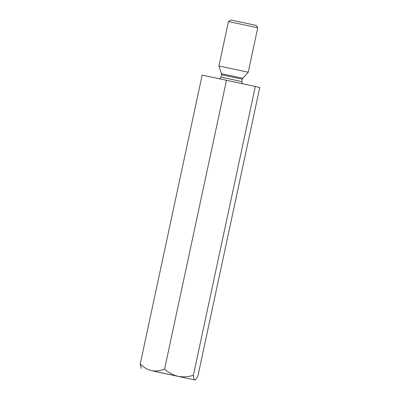 <?xml version="1.0" encoding="UTF-8"?>
<svg xmlns="http://www.w3.org/2000/svg" width="400" height="400" viewBox="0 0 400 400"><rect width="100%" height="100%" fill="white"/><g stroke="black" fill="none" stroke-linecap="round" stroke-linejoin="round"><path stroke-width="0.6" d="M193.385 375.27C188.345 376.905 183.25 377.255 178.095 376.33L194.725 379.935L195.36 379.77L197.85 376.285L259.76 87.505L255.295 86.49L193.385 375.27C193.525 378.03 193.975 379.585 194.725 379.935L151.52 370.64C147.28 369.57 143.52 367.32 140.24 363.895L141.3 368.485M164.58 369.075C160.235 370.865 155.885 371.385 151.52 370.64L178.095 376.33C173.07 375.08 168.565 372.665 164.58 369.075L226.49 80.295L255.295 86.49M140.24 363.895L202.15 75.11L226.49 80.295M170.165 374.7L154.195 371.25L170.165 374.7M248.22 72.245L218.925 65.965L228.45 21.535L243.1 24.65L257.745 27.815L248.22 72.245L242.78 78.265L221.42 73.685L218.925 65.965M228.45 21.535L230.82 20L243.52 22.7L256.21 25.445L257.745 27.815M230.39 76.61L221.47 74.715L220.955 77.12L241.79 81.59L242.31 79.185L230.39 76.61M220.955 77.12C219.99 78.505 219.225 79.02 218.66 78.67M243.25 83.94L242.565 83.62C241.745 82.415 241.485 81.74 241.79 81.59M221.42 73.685L221.47 74.715M242.31 79.185L242.78 78.265M195.005 380L195.36 379.77"/></g></svg>
